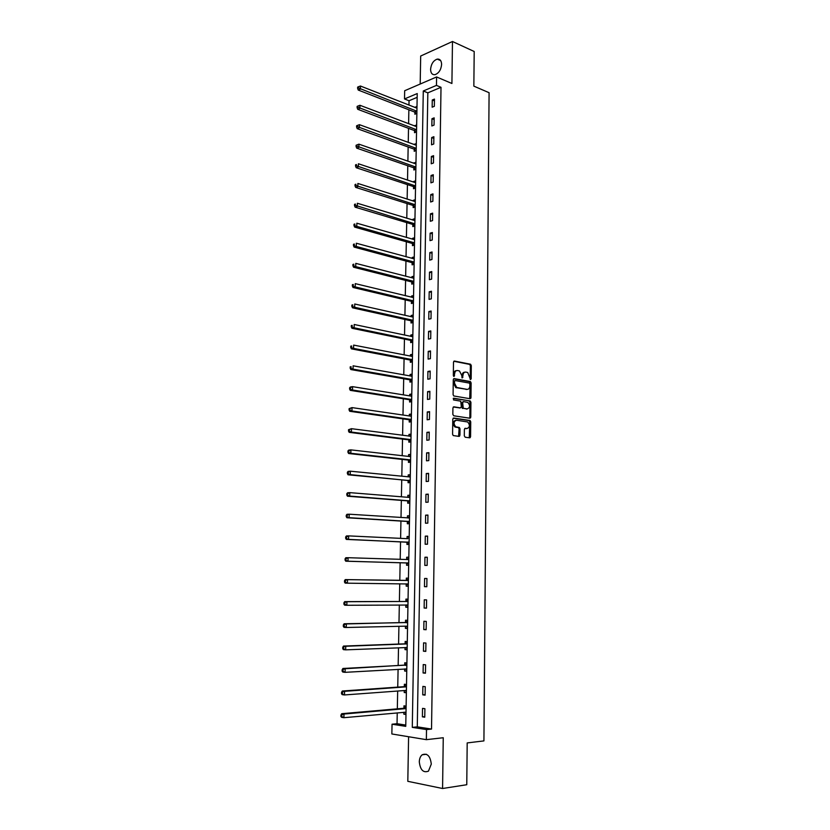 <?xml version="1.0" encoding="UTF-8"?>
<svg xmlns="http://www.w3.org/2000/svg" width="830" height="830" viewBox="0 0 830 830"><rect width="100%" height="100%" fill="white"/><g stroke="black" fill="none" stroke-linecap="round" stroke-linejoin="round"><path stroke-width="1.25" d="M470.537 379.538L471.16 378.781L471.295 365.605L470.6 364.245L454.415 361.04L453.491 362.119L453.325 375.492L453.948 376.488L454.612 373.998C454.819 371.581 455.795 370.429 457.548 370.512L459.478 370.958L461.708 375.316L462.175 377.982L462.953 375.544C463.161 373.147 464.115 371.996 465.838 372.079L467.736 372.525L470.537 379.538M470.174 379.3L470.371 365.75L469.676 364.401L453.792 361.257M453.595 376.27L453.688 374.143L454.612 373.998M461.937 377.795L462.03 375.689L462.953 375.544M431.289 764.088C430.272 755.964 427.232 752.862 422.18 754.792C420.374 756.286 419.42 758.641 419.295 761.857C420.281 770.001 423.342 773.093 428.456 771.143L431.289 764.088M441.612 64.45C441.456 60.652 439.993 58.878 437.234 59.106C433.385 60.517 431.164 63.92 430.583 69.315C430.729 73.144 432.202 74.928 435.013 74.669C438.831 73.237 441.031 69.834 441.612 64.45M464.302 435.833L465.184 437.223L469.676 437.825L470.579 436.684L470.735 421.816L470.081 420.499L453.709 418.019L452.775 419.16L452.589 434.246L453.232 435.563L459.021 436.393L459.945 435.242L460.017 428.82L459.374 427.502L455.743 426.807C453.305 423.705 453.554 421.505 456.479 420.219L467.726 421.993C470.143 425.043 469.915 427.232 467.041 428.539L465.277 428.29L464.375 429.432L464.302 435.833M426.516 729.591L426.361 739.665L391.853 733.969L392.051 724.216L405.756 726.354L417.231 93.551L404.511 98.946L404.667 90.74L436.59 76.962L436.456 85.397L423.279 90.989L412.282 727.371L426.516 729.591L431.527 729.062L441.01 87.306L436.456 85.397M436.59 76.962L451.914 83.488L452.475 41.5L474.2 51.502L473.847 86.133L489.088 92.701L483.921 740.9L467.186 742.923L466.771 784.724L442.577 788.5L443.251 737.735L426.361 739.665M470.081 398.732L470.973 397.632L471.118 382.921L470.444 381.572L454.197 378.594L453.273 379.684L453.087 394.613L453.761 395.962L470.081 398.732M470.932 402.311L470.776 417.106L469.884 418.227L453.73 415.788L452.838 414.377L452.921 407.945L453.844 406.814L460.443 407.862L461.345 406.742L460.733 401.181L453.502 399.936L453.678 398.203L470.257 400.983L470.932 402.311L469.998 402.436L469.853 417.22L470.776 417.106M408.599 736.729L407.81 781.321L442.577 788.5M452.475 41.5L420.686 56.025L420.188 84.038M441.01 87.306L427.834 92.846L417.283 726.852L431.527 729.062M432.264 100.005L432.15 107.195L434.349 106.302L434.453 99.102L432.264 100.005L434.432 100.886M431.963 118.732L431.849 125.963L434.049 125.102L434.163 117.86L431.963 118.732L434.132 119.582M431.662 137.552L431.548 144.814L433.758 143.995L433.872 136.711L431.662 137.552L433.841 138.371M431.361 156.476L431.237 163.78L433.457 162.991L433.571 155.677L431.361 156.476L433.551 157.254M431.05 175.493L430.936 182.839L433.156 182.092L433.27 174.736L431.05 175.493L433.25 176.251M430.749 194.625L430.635 202.001L432.855 201.285L432.97 193.888L430.749 194.625L432.949 195.341M430.438 213.85L430.324 221.268L432.555 220.593L432.669 213.154L430.438 213.85L432.648 214.534M430.127 233.178L430.013 240.638L432.243 239.995L432.368 232.525L430.127 233.178L432.347 233.832M429.826 252.611L429.701 260.112L431.942 259.51L432.057 251.998L429.826 252.611L432.036 253.233M429.504 272.147L429.39 279.689L431.631 279.129L431.756 271.576L429.504 272.147L431.735 272.738M429.193 291.797L429.069 299.381L431.32 298.852L431.444 291.257L429.193 291.797L431.424 292.347M428.882 311.551L428.757 319.177L431.009 318.689L431.133 311.043L428.882 311.551L431.112 312.07M428.56 331.409L428.436 339.076L430.697 338.63L430.822 330.942L428.56 331.409L430.801 331.896M428.239 351.381L428.114 359.089L430.386 358.685L430.511 350.955L428.239 351.381L430.49 351.827M427.917 371.456L427.792 379.206L430.065 378.843L430.189 371.072L427.917 371.456L430.179 371.871M427.595 391.646L427.471 399.438L429.753 399.116L429.878 391.304L427.595 391.646L429.867 392.019M427.274 411.939L427.149 419.783L429.432 419.492L429.556 411.639L427.274 411.939L429.546 412.292M426.942 432.357L426.817 440.242L429.11 439.993L429.235 432.098L426.942 432.357L429.224 432.658M426.62 452.879L426.495 460.806L428.788 460.608L428.913 452.661L426.62 452.879L428.903 453.149M426.288 473.525L426.163 481.493L428.467 481.327L428.591 473.349L426.288 473.525L428.581 473.754M425.956 494.275L425.832 502.285L428.135 502.171L428.259 494.141L425.956 494.275L428.259 494.473M425.624 515.15L425.489 523.201L427.803 523.139L427.938 515.057L425.624 515.15L427.927 515.306M425.282 536.139L425.157 544.241L427.471 544.21L427.606 536.087L425.282 536.139L427.595 536.253M424.95 557.241L424.815 565.386L427.139 565.406L427.274 557.241L424.95 557.241L427.274 557.314M424.607 578.468L424.472 586.665L426.807 586.727L426.942 578.51L424.607 578.468M424.265 599.81L424.14 608.048L426.475 608.162L426.599 599.903L424.265 599.81M423.923 621.276L423.788 629.565L426.132 629.721L426.267 621.411L423.923 621.276M423.58 642.866L423.445 651.197L425.79 651.405L425.925 643.043L423.58 642.866M423.227 664.571L423.093 672.964L425.448 673.203L425.583 664.809L423.227 664.571M422.885 686.41L422.75 694.845L425.105 695.135L425.24 686.69L422.885 686.41M422.532 708.374L422.397 716.85L424.763 717.193L424.898 708.696L422.532 708.374M417.168 97.338L409.045 100.752L408.962 105.12M408.868 109.788L408.609 123.722M408.516 128.349L408.246 142.428M408.153 147.003L407.883 161.228M407.789 165.761L407.52 180.131M407.426 184.613L407.146 199.138M407.063 203.568L406.783 218.238M406.7 222.616L406.41 237.442M406.327 241.769L406.036 256.75M405.953 261.025L405.663 276.162M405.59 280.384L405.289 295.688M405.206 299.848L404.916 315.307M404.833 319.425L404.532 335.03M404.449 339.096L404.148 354.867M404.075 358.882L403.764 374.818M403.691 378.76L403.38 394.862M403.307 398.763L402.986 415.031M402.913 418.87L402.602 435.304M402.529 439.08L402.208 455.68M402.135 459.405L401.813 476.181M401.741 479.844L401.409 496.797M401.346 500.397L401.014 517.515M400.942 521.064L400.61 538.359M400.548 541.845L400.205 559.316M400.143 562.74L399.801 580.378M399.738 583.78L399.396 601.48M399.323 604.987L398.981 622.708M398.919 626.318L398.576 644.059M398.504 647.774L398.161 665.525M398.089 669.343L397.746 687.115M397.674 691.037L397.321 708.83M397.248 712.856L397.041 723.718L405.777 725.078M417.002 106.302L414.99 107.495M414.907 112.299L414.876 114.218L416.878 113.399M416.67 124.78L414.658 126.015M414.564 130.777L414.533 132.696L416.536 131.918M416.328 143.362L414.315 144.638M414.222 149.348L414.191 151.278L416.204 150.531M415.996 162.037L413.963 163.354M413.88 168.013L413.848 169.963L415.861 169.247M415.654 180.805L413.631 181.5L413.62 182.164M413.537 186.781L413.496 188.742L415.519 188.057M415.311 199.677L413.288 200.341L413.267 201.078M413.184 205.653L413.153 207.614L415.176 206.96M414.969 218.653L412.935 219.276L412.925 220.095M412.842 224.619L412.801 226.59L414.834 225.968M414.616 237.722L412.583 238.314L412.572 239.216M412.489 243.678L412.448 245.67L414.492 245.089M414.274 256.895L412.23 257.456L412.209 258.431M412.137 262.851L412.095 264.843L414.139 264.293M413.921 276.172L411.877 276.701L411.856 277.749M411.773 282.117L411.742 284.13L413.786 283.611M413.568 295.553L411.524 296.04L411.504 297.182M411.421 301.498L411.379 303.51L413.433 303.033M413.216 315.026L411.161 315.493L411.141 316.707M411.058 320.971L411.026 322.995L413.081 322.548M412.863 334.615L410.798 335.04L410.777 336.337M410.705 340.549L410.663 342.593L412.728 342.178M412.51 354.317L410.445 354.701L410.414 356.08M410.342 360.241L410.3 362.285L412.365 361.911M412.147 374.112L410.082 374.465L410.051 375.928M409.979 380.026L409.937 382.091L412.012 381.759M411.784 394.022L409.709 394.333L409.678 395.889M409.605 399.925L409.574 402L411.649 401.699M411.421 414.035L409.346 414.305L409.315 415.944M409.242 419.939L409.2 422.024L411.286 421.764M411.058 434.152L408.972 434.391L408.941 436.124M408.868 440.056L408.827 442.151L410.912 441.923M410.694 454.394L408.599 454.591L408.568 456.407M408.495 460.276L408.453 462.383L410.549 462.206M410.321 474.739L408.225 474.895L408.194 476.804M408.121 480.622L408.08 482.738L410.176 482.593M409.947 495.188L407.852 495.313L407.81 497.305M407.748 501.071L407.706 503.198L409.813 503.094M409.574 515.762L407.478 515.845L407.437 517.93M407.364 521.634L407.323 523.772L409.429 523.699M409.2 536.45L407.094 536.491L407.053 538.639M406.99 542.301L406.949 544.459L409.055 544.428M408.827 557.241L406.71 557.241L406.669 559.399M406.607 563.093L406.565 565.261L408.682 565.272M408.443 578.157L406.327 578.116L406.285 580.284M406.223 583.998L406.181 586.177L408.298 586.229M408.07 599.187L405.943 599.104L405.901 601.293M405.829 605.018L405.787 607.207L407.914 607.311M407.686 620.332L405.548 620.207L405.507 622.407M407.551 627.304L405.465 626.173L405.403 628.362L407.53 628.497M407.291 641.6L405.165 641.434L405.123 643.644M405.05 647.514L405.009 649.631L407.146 649.807M406.908 662.983L404.77 662.776L404.729 664.996M404.656 668.97L404.615 671.014L406.762 671.242M406.513 684.491L404.376 684.242L404.335 686.472M404.252 690.56L404.22 692.521L406.368 692.791M406.129 706.123L403.971 705.822L403.93 708.073M403.857 712.254L403.816 714.153L405.974 714.464M397.041 723.718L392.051 724.216M409.045 100.752L404.511 98.946M427.834 92.846L423.279 90.989M417.283 726.852L412.282 727.371M415 107.132L416.971 107.91M414.658 125.579L416.639 126.326M414.315 144.119L416.307 144.845M413.973 162.763L415.965 163.458M413.631 181.5L415.633 182.175M413.288 200.341L415.291 200.985M412.935 219.276L414.948 219.888M412.583 238.314L414.595 238.895M412.23 257.456L414.253 258.006M411.877 276.701L413.9 277.22M411.524 296.04L413.558 296.528M411.161 315.493L413.205 315.95M410.798 335.04L412.852 335.476M410.445 354.701L412.489 355.095M410.082 374.465L412.137 374.828M470.869 398.193L470.019 398.047M409.709 394.333L411.773 394.665M470.579 417.853L469.759 417.739M409.346 414.305L411.41 414.616M470.237 437.628L469.458 437.524M459.592 436.186L458.824 436.082M408.972 434.391L411.047 434.661M408.599 454.591L410.684 454.83M408.225 474.895L410.311 475.102M407.852 495.313L409.947 495.489M407.478 515.845L409.574 515.98M407.094 536.491L409.2 536.595M406.71 557.241L408.827 557.314M424.472 586.665L426.807 586.686M406.181 586.177L408.298 586.198M424.14 608.048L426.475 608.037M405.787 607.207L407.924 607.197M423.788 629.565L426.132 629.503M405.403 628.362L407.54 628.31M423.445 651.197L425.8 651.104M405.009 649.631L407.157 649.537M423.093 672.964L425.458 672.819M404.615 671.014L406.762 670.889M422.75 694.845L425.116 694.658M404.22 692.521L406.378 692.365M422.397 716.85L424.773 716.622M403.816 714.153L405.984 713.956M464.696 372.203C463.088 372.276 462.206 373.438 462.03 375.689M456.386 370.637C454.767 370.72 453.865 371.882 453.688 374.143M469.718 398.67L470.195 383.055L469.521 381.717L453.595 378.791M469.873 384.062L469.272 383.076L455.172 380.534L454.529 381.302L454.498 383.138L456.697 387.465L466.989 389.363C468.711 389.426 469.666 388.264 469.863 385.867L469.873 384.062M454.882 380.586L453.605 381.447L454.529 381.302M467.145 389.395L455.774 387.6L453.574 383.273L453.605 381.447M469.49 418.164L469.853 417.22M453.284 407.001L459.872 407.935M453.211 398.41L470.06 400.921M466.273 409.055L467.207 408.941C470.081 407.644 470.299 405.465 467.83 402.405L463.555 401.606L462.652 402.716L463.264 408.277L467.207 408.941L463.482 408.35M463.192 401.658L461.729 402.851L462.652 402.716M462.559 408.464L461.677 407.063L461.729 402.851M469.998 402.436L469.137 401.046M466.937 428.55L464.759 428.456M455.546 420.322C452.62 421.609 452.381 423.808 454.809 426.921L456.396 427.025M458.606 436.341L459.083 428.923L458.44 427.606L455.463 427.139M469.251 437.773L469.801 421.931L469.158 420.613L453.159 418.185M416.971 108.18L360.438 86.019L360.365 89.1L358.249 90.055L414.44 111.967L416.338 113.617M358.456 87.949L358.498 86.725L357.647 87.109L357.616 88.333L358.456 87.949L416.567 111.096L414.772 112.185M358.498 86.725L360.438 86.019M358.249 90.055L357.616 88.333M416.639 126.679L359.94 105.286L359.857 108.388L357.74 109.311L414.097 130.445L416.038 132.115M357.948 107.246L357.979 106.012L357.139 106.375L357.108 107.62L357.948 107.246L416.224 129.605L414.429 130.652M357.979 106.012L359.94 105.286M357.74 109.311L357.108 107.62M416.297 145.271L359.432 124.676L359.349 127.789L357.232 128.671L413.755 149.016L415.737 150.707M357.44 126.648L357.471 125.403L356.62 125.755L356.589 127L357.44 126.648L415.892 148.217L414.087 149.234M357.471 125.403L359.432 124.676M357.232 128.671L356.589 127M415.955 163.956L358.923 144.161L358.84 147.294L356.713 148.134L413.402 167.691L415.436 169.393M356.921 146.153L356.952 144.897L356.101 145.24L356.07 146.495L356.921 146.153L415.55 166.934L413.745 167.899M356.952 144.897L358.923 144.161M356.713 148.134L356.07 146.495M415.623 182.745L358.404 163.759L358.321 166.903L356.195 167.712L413.06 186.47L415.145 188.182M356.402 165.772L356.433 164.506L355.582 164.828L355.551 166.093L356.402 165.772L415.56 185.951M355.582 164.828L356.433 164.506M356.195 167.712L355.551 166.093M415.28 201.628L357.886 183.461L357.803 186.626L355.676 187.393L412.707 205.342L414.844 207.064M355.883 185.495L355.914 184.229L355.064 184.53L355.022 185.796L355.883 185.495L414.865 204.647L413.05 205.539M355.064 184.53L355.914 184.229M355.676 187.393L355.022 185.796M414.927 220.614L357.367 203.267L357.284 206.452L355.147 207.178L412.365 224.308L414.554 226.061M355.354 205.321L355.385 204.045L354.535 204.346L354.493 205.612L355.354 205.321L414.876 223.851M354.535 204.346L355.385 204.045M355.147 207.178L354.493 205.612M414.585 239.704L356.848 223.197L356.765 226.393L354.618 227.088L412.054 243.398L414.263 245.151M354.825 225.262L354.856 223.986L354.005 224.266L353.964 225.542L414.212 242.775L412.354 243.574M354.005 224.266L354.856 223.986M354.618 227.088L353.964 225.542M414.232 258.887L356.319 243.232L356.236 246.448L354.088 247.091L411.721 262.581L413.973 264.345M354.296 245.317L354.327 244.03L353.466 244.29L353.435 245.576L356.236 246.448L413.89 261.99L412.002 262.737M353.466 244.29L354.327 244.03M354.088 247.091L353.435 245.576M413.641 278.206L355.8 263.369L355.707 266.617L353.559 267.219L411.296 281.837L413.682 283.642M353.756 265.486L353.798 264.189L352.937 264.438L352.895 265.725L355.707 266.617L413.558 281.308L411.639 282.013M352.937 264.438L353.798 264.189M353.559 267.219L352.895 265.725M413.465 297.586L355.261 283.632L355.178 286.889L353.02 287.46L411.058 301.249L413.402 303.043M353.227 285.769L353.258 284.462L352.397 284.69L352.356 285.987L355.178 286.889L413.475 300.885M352.397 284.69L353.258 284.462M353.02 287.46L352.356 285.987M413.06 317.101L354.732 304.008L354.649 307.276L352.48 307.806L410.58 320.702L413.081 322.517M413.184 316.873L412.635 317.05M352.688 306.156L352.719 304.849L351.858 305.056L351.816 306.363L354.649 307.276L412.759 320.224L410.923 320.868M351.858 305.056L352.719 304.849M352.48 307.806L351.816 306.363M412.666 336.71L354.192 324.489L354.109 327.788L351.941 328.265L410.217 340.279L412.728 342.074M412.832 336.399L412.137 336.627M352.138 326.667L352.179 325.35L351.308 325.547L351.277 326.854L354.109 327.788L412.769 340.02M351.308 325.547L352.179 325.35M351.941 328.265L351.277 326.854M412.261 356.423L353.653 345.093L353.57 348.403L351.391 348.849L409.854 359.981L412.375 361.735M412.479 356.029L411.639 356.319M351.598 347.293L351.63 345.965L350.758 346.141L350.727 347.469L353.57 348.403L412.043 359.577L410.207 360.137M350.758 346.141L351.63 345.965M351.391 348.849L350.727 347.469M411.856 376.239L353.113 365.812L353.02 369.143L350.841 369.547L409.491 379.777L412.012 381.499M412.116 375.772L411.13 376.125M351.049 368.032L351.08 366.694L350.208 366.86L350.177 368.188L353.02 369.143L411.69 379.414L409.833 379.933M350.208 366.86L351.08 366.694M350.841 369.547L350.177 368.188M411.452 396.169L352.563 386.656L352.48 389.996L350.291 390.359L409.117 399.687L411.649 401.378M411.753 395.609L410.632 396.035M350.488 388.886L350.53 387.548L349.658 387.693L349.617 389.031L352.48 389.996L411.69 399.521M349.658 387.693L350.385 387.008L352.563 386.656L350.53 387.548M350.291 390.359L349.617 389.031M411.037 416.204L352.013 407.603L351.93 410.975L349.741 411.286L408.744 419.7L411.286 421.36M411.4 415.56L410.113 416.069M349.938 409.864L349.97 408.516L349.098 408.64L349.067 409.989L351.93 410.975L410.954 419.42L409.097 419.845M349.098 408.64L352.013 407.603L349.97 408.516M349.741 411.286L349.067 409.989M411.016 436.29L351.464 428.685L351.37 432.067L349.181 432.337L408.381 439.817L410.923 441.446M411.026 435.626L409.605 436.207M349.378 430.957L349.42 429.608L348.538 429.712L348.507 431.071L351.37 432.067L410.591 439.578L408.733 439.962M348.538 429.712L351.464 428.685L349.42 429.608M349.181 432.337L348.507 431.071M410.186 456.593L350.903 449.881L350.82 453.284L348.621 453.512L407.997 460.059L410.56 461.646M410.663 455.784L409.086 456.469M348.818 452.184L348.849 450.815L347.978 450.908L347.936 452.267L350.82 453.284L410.228 459.851L408.36 460.194M347.978 450.908L348.714 450.109L350.903 449.881L348.849 450.815M348.621 453.512L347.936 452.267M409.719 476.949L350.353 471.201L350.26 474.625L348.05 474.802L407.623 480.404L410.186 481.96M410.3 476.067L408.568 476.835M348.247 473.515L348.289 472.146L347.407 472.218L347.376 473.588L350.26 474.625L407.987 480.529M347.407 472.218L348.144 471.378L350.353 471.201L348.289 472.146M348.05 474.802L347.376 473.588M409.2 497.419L349.783 492.636L349.7 496.081L347.49 496.216L407.25 500.853L409.823 502.378M347.687 494.981L347.718 493.601L346.836 493.653L346.805 495.033L349.7 496.081L409.844 500.874M409.927 496.454L408.049 497.326M346.836 493.653L347.583 492.781L349.783 492.636L347.718 493.601M347.49 496.216L346.805 495.033M409.543 517.962L349.223 514.206L349.129 517.671L346.919 517.754L406.866 521.427L409.449 522.921M409.553 516.955L407.53 517.93M347.116 516.571L347.148 515.181L346.266 515.223L346.224 516.602L349.129 517.671L409.47 521.479M346.266 515.223L347.013 514.299L349.223 514.206L347.148 515.181M346.919 517.754L346.224 516.602M407.665 538.691L348.652 535.889L348.558 539.375L346.338 539.417L406.482 542.104L409.076 543.567M409.18 537.57L407.001 538.66M346.535 538.286L346.577 536.886L345.685 536.906L345.654 538.297L348.558 539.375L406.845 542.218M345.685 536.906L346.432 535.941L348.652 535.889L346.577 536.886M346.338 539.417L345.654 538.297M408.806 558.3L406.524 559.482L408.412 559.565L348.081 557.708L347.988 561.215L345.768 561.205L406.098 562.906L408.692 564.327M345.954 560.125L345.996 558.715L345.104 558.715L345.073 560.115L347.988 561.215L408.723 563.03M345.104 558.715L345.861 557.708L348.081 557.708L345.996 558.715M345.768 561.205L345.073 560.115M405.912 583.853L408.319 585.202M408.433 579.143L405.777 580.461L345.28 579.599L347.511 579.651L347.417 583.179L408.339 583.978M406.14 580.367L347.511 579.651L344.523 580.658L344.481 582.069L345.373 582.089L345.415 580.678M345.373 582.089L347.417 583.179L345.187 583.127L344.481 582.069M344.523 580.658L345.28 579.599M405.714 604.956L407.935 606.191M408.049 600.1L405.393 601.47L344.699 601.626L346.93 601.719L346.836 605.267L407.955 605.049M408.028 601.46L346.93 601.719L343.942 602.725L343.9 604.136L344.792 604.178L344.834 602.756M344.792 604.178L346.836 605.267L344.606 605.163L343.9 604.136M343.942 602.725L344.699 601.626M407.665 621.172L404.999 622.593L344.108 623.776L346.349 623.921L346.255 627.49L406.42 626.152M405.362 622.49L346.349 623.921L343.35 624.917L343.309 626.349L344.201 626.401L344.243 624.98M344.201 626.401L346.255 627.49L344.014 627.335L343.309 626.349M343.35 624.917L344.108 623.776M405.227 647.504L407.167 648.531M407.281 642.368L404.604 643.841L343.516 646.062L345.757 646.259L345.664 649.849L407.188 647.535M407.25 643.904L345.757 646.259L342.749 647.244L342.717 648.676L343.61 648.759L343.651 647.327M343.61 648.759L345.664 649.849L343.423 649.641L342.717 648.676M342.749 647.244L343.516 646.062M404.978 668.959L406.783 669.872M406.897 663.678L404.21 665.204L342.925 668.472L345.176 668.721L345.083 672.331L406.804 668.959M404.584 665.089L345.176 668.721L342.157 669.706L342.116 671.148L343.018 671.252L343.06 669.8M343.018 671.252L345.083 672.331L342.832 672.072L342.116 671.148M342.157 669.706L342.925 668.472M404.729 690.519L406.389 691.338M406.503 685.113L403.816 686.69L342.323 691.017L344.585 691.317L344.481 694.949L405.891 690.436M406.472 686.825L344.585 691.317L341.555 692.293L341.514 693.745L342.417 693.87L342.458 692.417M342.417 693.87L344.481 694.949L342.23 694.648L341.514 693.745M341.555 692.293L342.323 691.017M404.48 712.202L406.005 712.928M406.119 706.662L403.411 708.301L341.721 713.696L343.983 714.039L343.89 717.701L406.015 712.171M403.785 708.166L405.704 708.613L343.983 714.039L340.954 715.024L340.912 716.477L341.815 716.622L341.856 715.159M341.815 716.622L343.89 717.701L341.628 717.338L340.912 716.477M340.954 715.024L341.721 713.696M470.237 378.926L471.16 378.781M453.668 375.876L454.591 375.731M462.009 377.411L462.933 377.266M469.51 364.349L470.434 364.194M470.371 365.75L471.295 365.605M469.334 381.655L470.257 381.51M470.195 383.055L471.118 382.921M470.05 397.757L470.973 397.632M453.574 383.273L454.498 383.138M456.417 387.818L457.34 387.683M466.066 389.498L466.989 389.363M459.509 407.987L460.443 407.862M461.677 407.063L462.601 406.939M466.107 428.643L467.041 428.539M458.202 427.523L459.125 427.419M459.083 428.923L460.017 428.82M459.011 435.345L459.945 435.242M468.929 420.54L469.863 420.426M469.801 421.931L470.735 421.816M469.645 436.788L470.579 436.684M414.44 111.967L416.567 111.096M414.097 130.445L416.224 129.605M413.755 149.016L415.892 148.217M413.402 167.691L415.55 166.934M413.06 186.47L415.208 185.733M413.402 186.667L415.55 185.941M412.707 205.342L414.865 204.647M412.365 224.308L414.523 223.654L412.375 224.318M412.707 224.505L414.865 223.841M412.012 243.387L414.17 242.765M411.649 262.56L413.817 261.969M411.296 281.837L413.475 281.287M410.933 301.217L413.122 300.699M411.286 301.383L413.465 300.875M410.58 320.702L412.759 320.224M410.217 340.279L412.406 339.844M410.57 340.445L412.759 340.01M409.854 359.981L412.043 359.577M409.491 379.777L411.69 379.414M409.117 399.687L411.327 399.365M409.47 399.832L411.68 399.51M408.744 419.7L410.954 419.42M408.381 439.817L410.591 439.578M407.997 460.059L410.228 459.851M407.623 480.404L409.854 480.238M407.25 500.853L409.481 500.739M408.568 518.003L409.522 517.972M406.866 521.427L409.107 521.354M407.229 521.541L409.46 521.468M406.482 542.104L408.723 542.073M406.098 562.906L408.35 562.916M406.461 563.01L408.713 563.02M405.777 580.461L408.028 580.502M406.077 583.915L408.329 583.978M405.756 601.366L408.018 601.46M405.393 601.47L407.644 601.563M405.963 604.956L407.945 605.039M404.999 622.593L407.26 622.728M404.978 643.727L407.24 643.914M404.604 643.841L406.876 644.018M406.368 647.462L407.177 647.525M404.21 665.204L406.482 665.432M406.161 668.887L406.793 668.949M404.179 686.566L406.461 686.835M403.816 686.69L406.088 686.96M403.411 708.301L405.704 708.613M422.18 754.792L426.371 754.263M437.234 59.106L440.678 60.621M469.676 364.401L470.6 364.245M469.521 381.717L470.444 381.572M455.774 387.6L456.697 387.465M462.341 408.391L463.264 408.277M469.334 401.118L470.257 400.983M454.809 426.921L455.743 426.807M458.44 427.606L459.374 427.502M469.158 420.613L470.081 420.499M412.054 243.398L414.212 242.775M411.721 262.581L413.89 261.99M411.389 281.868L413.558 281.308M411.058 301.249L413.236 300.74M410.715 320.743L412.904 320.266M410.383 340.342L412.572 339.895M410.041 360.033L412.23 359.639M409.698 379.85L411.898 379.486M409.356 399.759L411.556 399.438M409.003 419.783L411.213 419.503M408.651 439.91L410.871 439.672M408.298 460.152L410.528 459.955M407.945 480.508L410.176 480.352"/></g></svg>
